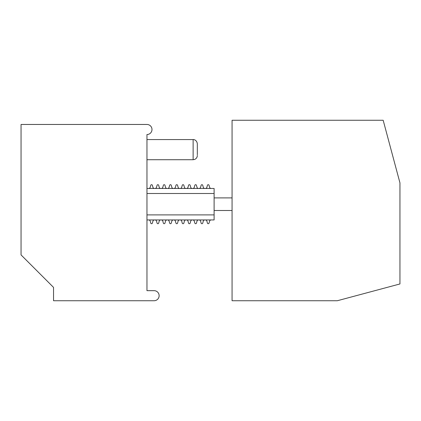 <?xml version="1.0" encoding="UTF-8"?>
<svg xmlns="http://www.w3.org/2000/svg" width="421" height="421" viewBox="0 0 421 421"><rect width="100%" height="100%" fill="white"/><g stroke="black" fill="none" stroke-linecap="round" stroke-linejoin="round"><path stroke-width="0.63" d="M232.071 120.264L383.173 120.264L399.95 182.882L399.95 283.954L337.332 300.736L232.071 300.736L232.071 120.264M197.323 154.802L197.323 143.766L197.323 154.802M146.961 134.536L146.961 290.664L154.091 290.664A5.036 5.036 0 0 1 159.127 295.7A5.036 5.036 0 0 1 154.091 300.736L53.535 300.736L53.535 287.39L21.05 254.905L21.05 124.463L146.955 124.463A5.036 5.036 0 0 1 151.992 129.5A5.036 5.036 0 0 1 146.961 134.536M148.629 219.941A1.679 1.679 0 0 1 150.255 221.188L150.765 223.098A0.842 0.842 0 0 0 152.386 223.098L152.897 221.188A1.679 1.679 0 0 1 154.518 219.941M154.518 188.466A1.679 1.679 0 0 1 152.897 187.224L152.386 185.314A0.842 0.842 0 0 0 150.765 185.308L150.255 187.224A1.679 1.679 0 0 1 148.629 188.466M154.928 219.941A1.679 1.679 0 0 1 156.549 221.188L157.059 223.098A0.842 0.842 0 0 0 158.68 223.098L159.191 221.188A1.679 1.679 0 0 1 160.817 219.941M160.817 188.466A1.679 1.679 0 0 1 159.191 187.224L158.68 185.314A0.842 0.842 0 0 0 157.059 185.308L156.549 187.224A1.679 1.679 0 0 1 154.928 188.466M161.222 219.941A1.679 1.679 0 0 1 162.843 221.188L163.353 223.098A0.842 0.842 0 0 0 164.974 223.098L165.49 221.188A1.679 1.679 0 0 1 167.111 219.941M167.111 188.466A1.679 1.679 0 0 1 165.49 187.224L164.974 185.314A0.842 0.842 0 0 0 163.353 185.308L162.843 187.224A1.679 1.679 0 0 1 161.222 188.466M167.516 219.941A1.679 1.679 0 0 1 169.137 221.188L169.652 223.098A0.842 0.842 0 0 0 171.273 223.098L171.784 221.188A1.679 1.679 0 0 1 173.405 219.941M173.405 188.466A1.679 1.679 0 0 1 171.784 187.224L171.273 185.314A0.842 0.842 0 0 0 169.652 185.308L169.137 187.224A1.679 1.679 0 0 1 167.516 188.466M173.81 219.941A1.679 1.679 0 0 1 175.436 221.188L175.946 223.098A0.842 0.842 0 0 0 177.567 223.098L178.078 221.188A1.679 1.679 0 0 1 179.699 219.941M179.699 188.466A1.679 1.679 0 0 1 178.078 187.224L177.567 185.314A0.842 0.842 0 0 0 175.946 185.308L175.436 187.224A1.679 1.679 0 0 1 173.81 188.466M180.109 219.941A1.679 1.679 0 0 1 181.73 221.188L182.24 223.098A0.842 0.842 0 0 0 183.861 223.098L184.377 221.188A1.679 1.679 0 0 1 185.998 219.941M185.998 188.466A1.679 1.679 0 0 1 184.377 187.224L183.861 185.314A0.842 0.842 0 0 0 182.24 185.308L181.73 187.224A1.679 1.679 0 0 1 180.109 188.466M186.403 219.941A1.679 1.679 0 0 1 188.024 221.188L188.534 223.098A0.842 0.842 0 0 0 190.16 223.098L190.671 221.188A1.679 1.679 0 0 1 192.292 219.941M192.292 188.466A1.679 1.679 0 0 1 190.671 187.224L190.16 185.314A0.842 0.842 0 0 0 188.534 185.308L188.024 187.224A1.679 1.679 0 0 1 186.403 188.466M192.697 219.941A1.679 1.679 0 0 1 194.318 221.188L194.834 223.098A0.842 0.842 0 0 0 196.454 223.098L196.965 221.188A1.679 1.679 0 0 1 198.586 219.941M198.586 188.466A1.679 1.679 0 0 1 196.965 187.224L196.454 185.314A0.842 0.842 0 0 0 194.834 185.308L194.318 187.224A1.679 1.679 0 0 1 192.697 188.466M198.996 219.941A1.679 1.679 0 0 1 200.617 221.188L201.127 223.098A0.842 0.842 0 0 0 202.748 223.098L203.259 221.188A1.679 1.679 0 0 1 204.885 219.941M204.885 188.466A1.679 1.679 0 0 1 203.259 187.224L202.748 185.314A0.842 0.842 0 0 0 201.127 185.308L200.617 187.224A1.679 1.679 0 0 1 198.996 188.466M146.961 188.466L214.11 188.466L214.11 219.941L146.961 219.941M146.961 193.502L214.11 193.502M146.961 214.905L214.11 214.905M205.29 219.941A1.679 1.679 0 0 1 206.911 221.188L207.421 223.098A0.842 0.842 0 0 0 209.042 223.098L209.558 221.188A1.679 1.679 0 0 1 211.179 219.941M211.179 188.466A1.679 1.679 0 0 1 209.558 187.224L209.042 185.314A0.842 0.842 0 0 0 207.421 185.308L206.911 187.224A1.679 1.679 0 0 1 205.29 188.466M214.11 210.5L232.071 210.5M214.11 197.907L232.071 197.907M146.961 139.572L193.123 139.572L193.123 159.717L194.639 159.433C196.339 158.68 197.233 157.375 197.323 155.523M193.123 139.572C193.434 139.367 196.791 139.767 197.323 143.766M146.961 159.717L193.123 159.717"/></g></svg>
